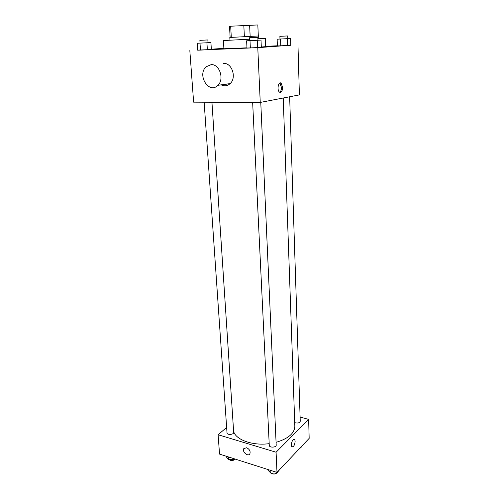 <?xml version="1.0" encoding="UTF-8"?>
<svg xmlns="http://www.w3.org/2000/svg" width="499" height="499" viewBox="0 0 499 499"><rect width="100%" height="100%" fill="white"/><g stroke="black" fill="none" stroke-linecap="round" stroke-linejoin="round"><path stroke-width="0.75" d="M231.299 37.363L230.675 26.21L229.515 26.378L230.139 37.431L229.515 26.378M230.675 26.21L257.821 24.95L258.314 36.003M250.155 36.377L249.612 25.106M229.964 40.207L229.808 37.462L256.53 36.078L258.657 36.003L258.781 38.747M244.385 36.664L243.811 25.374M261.314 47.012L265.68 46.65L265.337 38.423L257.902 38.791M249.587 39.209L223.409 40.544L223.895 48.765L246.968 47.823M249.656 40.65L246.618 40.806L246.98 48.041L257.578 47.586L261.326 47.324L261.008 40.082L249.656 40.656L249.512 37.749L257.833 37.325L257.964 40.232M200.062 43.114L197.186 43.263L197.673 50.181L207.378 49.763L211.358 49.495L210.915 42.571L208.027 42.708M197.666 50.1L257.777 47.679L290.805 45.197M277.382 45.789L265.668 46.307M223.87 48.366L211.339 49.195M277.138 39.19L277.388 45.952L287.543 45.503L290.811 45.278L290.599 38.504L277.138 39.19L290.599 38.504M189.826 50.617L193.618 102.152L260.253 102.426L299.394 94.897L297.965 44.879M260.253 102.426L257.777 47.679M282.602 87.294C282.403 91.223 281.361 92.833 279.484 92.122C276.689 90.176 278.423 80.813 281.13 83.202L282.602 87.294M223.627 63.442C231.985 62.662 236.857 77.769 230.164 83.589C227.438 86.034 224.444 86.458 221.188 84.849M211.108 64.658C219.585 63.872 224.612 79.366 217.863 85.317C209.075 94.648 196.706 74.981 206.168 66.766L211.108 64.658M226.109 85.716L226.172 84.15M279.727 83.059L281.448 87.306C281.448 89.808 280.875 91.473 279.727 92.284M283.226 98.004L294.84 426.215C294.566 433.294 288.31 438.665 276.072 442.332M269.198 443.655C252.637 445.95 235.721 439.812 233.613 431.354M260.765 102.326L276.197 445.096C276.483 447.559 269.229 447.871 269.279 445.395L252.65 102.395M289.651 96.769L300.242 421.293C299.456 422.99 297.616 423.439 294.716 422.641M211.944 102.226L233.682 432.402C234 434.679 227.014 435.24 227.02 432.939L204.147 102.195M226.64 427.45L218.113 434.735L276.084 452.225L308.632 419.378L300.105 417.108M218.113 434.735L219.535 454.102L276.995 472.41L276.084 452.225M276.995 472.41L309.174 438.359L308.632 419.378M295.159 441.097C294.753 445.102 293.68 446.985 291.94 446.761C290.15 445.283 292.95 437.473 294.603 439.307L295.159 441.097C294.747 445.102 293.674 446.985 291.94 446.761C290.15 445.283 292.95 437.473 294.603 439.307L295.159 441.097M246.631 447.74C249.531 449.206 250.617 451.227 249.887 453.809C248.134 457.178 241.766 451.689 243.818 448.595L246.631 447.74L243.818 448.595C241.766 451.689 248.14 457.178 249.893 453.809M226.24 456.236L226.284 456.891L228.81 459.673L234.542 459.523L235.054 459.043M228.81 459.673L228.623 456.997M234.542 459.523L234.499 458.868M235.21 459.092C233.345 460.783 231.324 460.97 229.153 459.66M300.298 447.753L300.747 447.74L303.367 444.503M300.747 447.74L300.735 447.291M300.803 447.678L299.618 448.47M267.951 469.528L267.982 470.201L270.907 473.183L276.864 473.033L279.796 469.44M270.907 473.183L270.77 470.426M276.864 473.033L276.833 472.36M277.07 472.821C275.211 474.306 273.221 474.424 271.1 473.177M197.186 43.263L210.915 42.571M208.027 42.714L200.062 43.12L199.874 40.338L207.846 39.939L208.027 42.714M197.673 50.181L200.479 50.106L199.993 43.132M200.479 50.106L207.378 49.763L206.91 42.783M207.378 49.763L211.358 49.495M277.388 45.952L280.781 45.846L280.538 39.022M280.781 45.846L287.543 45.503L287.318 38.679M287.543 45.503L290.811 45.278M287.755 38.654L287.661 35.934L279.883 36.327L279.983 39.047M246.618 40.806L261.008 40.082M246.98 48.041L250.348 47.948L249.993 40.65M250.348 47.948L257.578 47.586L257.247 40.282M257.578 47.586L261.326 47.324M230.164 83.589L217.863 85.317M279.976 83.221L281.13 83.202"/></g></svg>
